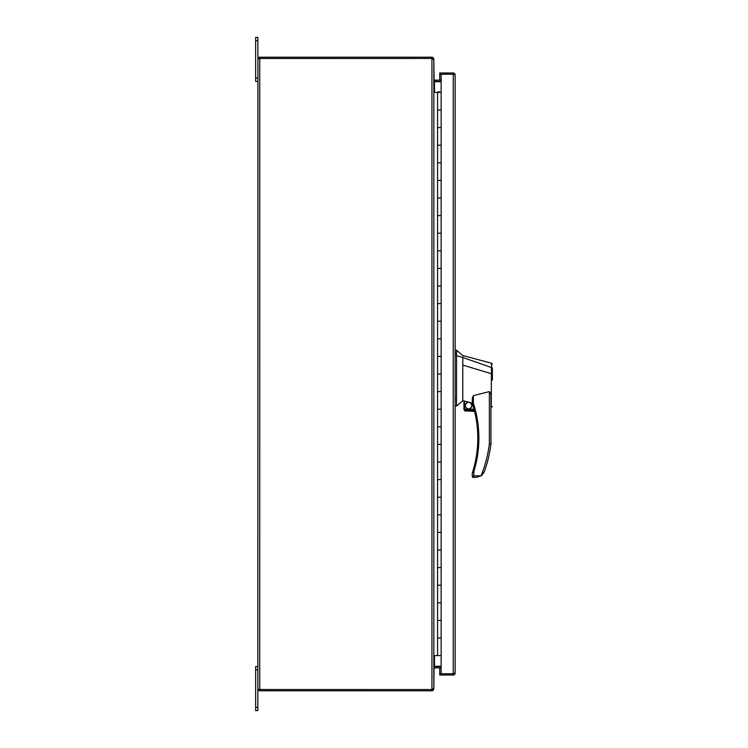 <?xml version="1.0" encoding="UTF-8"?>
<svg xmlns="http://www.w3.org/2000/svg" width="748" height="748" viewBox="0 0 748 748"><rect width="100%" height="100%" fill="white"/><g stroke="black" fill="none" stroke-linecap="round" stroke-linejoin="round"><path stroke-width="1.12" d="M439.3 92.238L440.189 92.238L438.861 92.238L439.3 91.78M438.861 91.78L437.982 91.78L438.861 92.238M441.142 92.397L441.142 127.599L437.561 127.599L437.561 110.003L441.142 110.003L437.561 110.003L437.561 92.397L441.142 92.397L441.142 74.267L439.74 74.267L453.232 74.267L453.868 74.894M437.561 145.196L441.142 145.196L437.561 145.196L437.561 127.599L441.142 127.599L441.142 162.802L437.561 162.802L437.561 145.196M437.561 180.399L441.142 180.399L437.561 180.399L437.561 162.802L441.142 162.802L441.142 197.996L437.561 197.996L437.561 180.399M437.561 215.602L441.142 215.602L437.561 215.602L437.561 197.996L441.142 197.996L441.142 233.198L437.561 233.198L437.561 215.602M437.561 250.804L441.142 250.804L437.561 250.804L437.561 233.198L441.142 233.198L441.142 268.401L437.561 268.401L437.561 250.804M437.561 285.998L441.142 285.998L437.561 285.998L437.561 268.401L441.142 268.401L441.142 303.604L437.561 303.604L437.561 285.998M437.561 321.201L441.142 321.201L437.561 321.201L437.561 303.604L441.142 303.604L441.142 338.797L437.561 338.797L437.561 321.201M437.561 356.403L441.142 356.403L437.561 356.403L437.561 338.797L441.142 338.797L441.142 374L437.561 374L437.561 356.403M437.561 391.597L441.142 391.597L437.561 391.597L437.561 374L441.142 374L441.142 409.203L437.561 409.203L437.561 391.597M437.561 426.799L441.142 426.799L437.561 426.799L437.561 409.203L441.142 409.203L441.142 444.396L437.561 444.396L437.561 426.799M437.561 462.002L441.142 462.002L437.561 462.002L437.561 444.396L441.142 444.396L441.142 479.599L437.561 479.599L437.561 462.002M437.561 497.196L441.142 497.196L437.561 497.196L437.561 479.599L441.142 479.599L441.142 514.802L437.561 514.802L437.561 497.196M437.561 532.398L441.142 532.398L437.561 532.398L437.561 514.802L441.142 514.802L441.142 550.004L437.561 550.004L437.561 532.398M437.561 567.601L441.142 567.601L437.561 567.601L437.561 550.004L441.142 550.004L441.142 585.198L437.561 585.198L437.561 567.601M437.561 602.804L441.142 602.804L437.561 602.804L437.561 585.198L441.142 585.198L441.142 620.401L437.561 620.401L437.561 602.804M433.84 655.603L437.561 655.603L437.561 637.997L441.142 637.997L437.561 637.997L437.561 620.401L441.142 620.401L441.142 673.733L439.74 673.733L439.74 675.005L453.232 675.005A1.898 1.898 0 0 0 455.027 673.733L439.74 673.733L439.74 667.87M437.561 92.397L433.84 92.397M437.561 655.603L441.142 655.603M453.868 673.106L453.232 673.733L455.027 673.733L455.139 673.106L455.027 673.733M455.139 74.894L455.139 673.106M439.74 80.13L439.74 72.995L453.232 72.995A1.898 1.898 0 0 1 455.027 74.267L441.142 74.267M455.027 74.267L453.232 74.267L453.232 673.733L441.142 673.733M399.067 689.534L431.942 689.534L432.568 688.899M393.57 689.534L259.547 689.506L259.182 690.713L257.938 689.488L259.201 689.235L257.938 689.488L257.836 688.899L257.938 689.488M464.461 409.203L464.461 401.05L472.297 403.153L472.297 398.329L473.353 395.664L473.353 403.153L472.343 403.471A112.939 112.939 0 0 1 472.867 471.221L473.877 471.53L477.626 454.962M464.461 401.05L463.938 400.993L463.938 409.203L474.026 409.203L474.167 409.726L472.343 403.471A1.057 1.057 0 0 1 472.297 403.153L473.353 403.153C477 414.429 478.842 426.108 478.87 438.178C478.842 449.642 477.177 460.759 473.877 471.53L472.297 473.213L472.297 476.345L473.877 475.812L473.353 477.402L476.074 477.402L481.067 475.85L484.367 471.567A130.236 130.236 0 0 0 490.95 444.097L490.95 397.095C491.202 394.794 490.669 392.962 489.37 391.587L473.353 395.664M492.362 380.068L492.362 373.673L491.417 373.71L491.576 363.229L462.788 355.524L456.542 350.242L456.542 406.033L462.788 400.75L463.938 401.031M456.542 350.242L455.139 350.242M464.976 405.612C467.35 410.213 469.725 410.213 472.1 405.612C469.725 401.012 467.35 401.012 464.976 405.612M465.237 405.612A3.301 3.301 0 0 0 468.538 408.913A3.301 3.301 0 0 0 471.838 405.612A3.301 3.301 0 0 0 468.538 402.312A3.301 3.301 0 0 0 465.237 405.612M492.362 377.039L492.362 368.11M492.362 406.557L490.95 407.557M491.305 404.995C490.987 408.399 490.978 408.408 491.258 405.033L491.389 373.71L462.788 365.089L462.788 400.722M472.297 402.77L472.297 399.451M462.788 365.089L462.788 357.497L456.542 355.637M492.362 367.838L462.788 357.497L462.788 356.796L462.788 357.497M482.282 474.83L481.076 475.84C485.181 465.565 487.958 454.962 489.37 443.994L490.95 444.097M478.299 449.511L478.87 438.721M478.458 428.548L477.168 418.59M455.139 406.033L456.542 406.033M473.877 471.53L473.877 475.812L481.067 475.85L476.074 477.402M472.867 471.221L472.343 472.886L472.867 471.221M474.456 410.876L474.587 411.4L474.456 410.876L464.704 410.876L474.587 411.4M464.704 410.876L463.938 409.203L464.003 409.726L474.167 409.726M473.877 475.812L472.297 476.345A1.057 1.057 0 0 0 473.353 477.402M483.816 472.783L483.46 473.391M259.743 689.534L431.353 689.534L259.743 689.534L259.743 58.466L431.353 58.466L257.938 58.512L257.836 710.6L255.638 710.6L255.638 666.599L257.836 666.599M431.353 58.466L431.942 58.466L431.942 57.203L431.353 57.203L431.353 58.466A1.758 1.758 0 0 1 431.942 58.568L433.083 58.989L431.942 58.568L431.942 689.432A1.758 1.758 0 0 1 431.353 689.534L431.353 690.797L431.942 690.797L431.942 689.534M259.547 58.466L259.182 57.287A1.898 1.898 0 0 1 259.743 57.203L431.353 57.203M432.568 59.101L431.942 58.466M431.353 690.797L259.743 690.797A1.898 1.898 0 0 1 259.182 690.713M259.182 58.466L257.938 58.512L259.201 58.765L257.938 58.512L259.182 57.287M431.942 689.432L433.84 688.067L433.84 59.933L433.083 58.989M431.942 57.203L433.083 57.577L433.84 59.101L433.242 59.101M433.242 688.899L433.84 688.899L433.083 690.423L431.942 690.797M257.836 40.701L257.836 37.4L255.638 37.4L255.638 40.701L257.836 40.701L257.938 58.512M434.102 81.28L433.84 59.101M434.139 81.373A1.898 1.898 0 0 0 434.476 81.401L441.142 81.401M433.84 688.899L434.102 666.72M441.142 666.599L434.476 666.599A1.898 1.898 0 0 0 434.139 666.627M441.142 81.719L434.345 81.719L433.84 80.326M433.84 667.674L434.345 666.281L441.142 666.281M441.142 80.13L434.476 80.13A0.636 0.636 0 0 1 434.345 80.12M434.345 667.88A0.636 0.636 0 0 1 434.476 667.87L441.142 667.87M255.638 40.701L255.638 81.401L257.836 81.401M477.813 438.178L478.87 438.178M455.139 353.075L456.542 353.075M489.37 443.994L489.37 391.587M456.542 398.432L455.139 398.432M456.542 354.599L455.139 354.599M432.316 58.596L433.083 57.577M433.083 690.423L432.316 689.404M434.476 81.719L434.476 92.397M434.476 655.603L434.476 666.281M255.638 669.899L257.836 669.899M255.638 707.299L257.836 707.299M257.836 78.101L255.638 78.101M491.576 363.229L492.362 364.248"/></g></svg>
